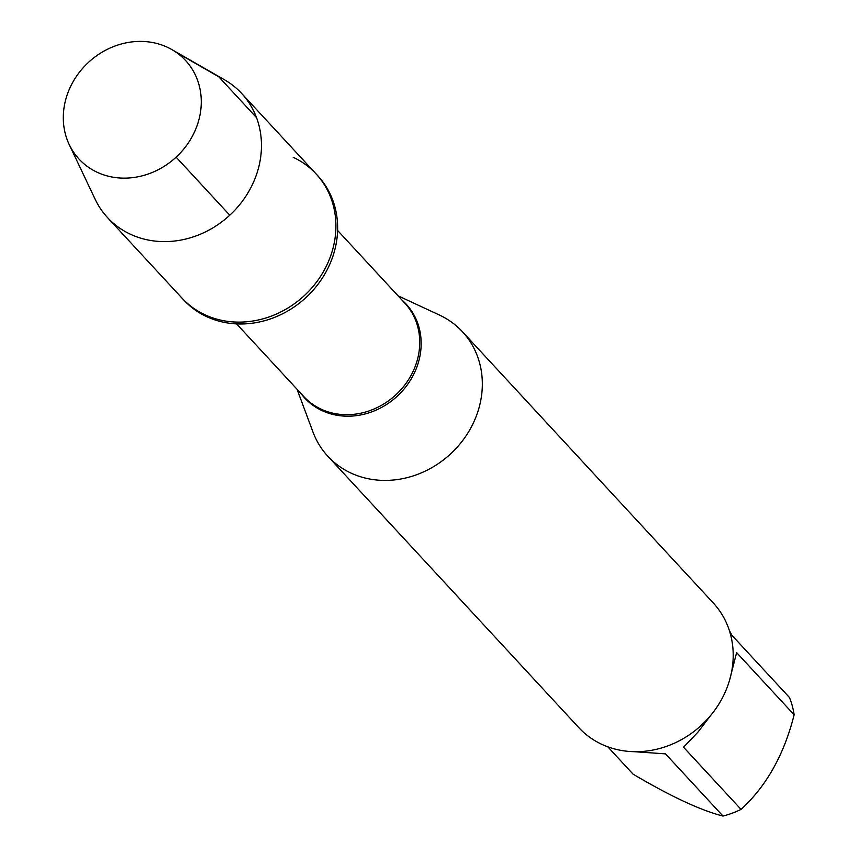 <?xml version="1.0" encoding="UTF-8"?>
<svg xmlns="http://www.w3.org/2000/svg" width="859" height="859" viewBox="0 0 859 859"><rect width="100%" height="100%" fill="white"/><g stroke="black" fill="none" stroke-linecap="round" stroke-linejoin="round"><path stroke-width="1.29" d="M69.192 144.505A72.575 64.554 137.2 0 1 86.437 64.318A72.575 64.554 137.2 0 1 167.365 47.256A72.575 64.554 137.2 0 1 171.843 49.575A72.575 64.554 137.2 0 1 190.301 139.834A72.575 64.554 137.2 0 1 97.207 172.283A72.575 64.554 137.2 0 1 69.192 144.505L95.156 199.267A91.387 81.283 -42.8 0 0 107.504 217.574L183.665 299.931A91.387 81.283 -42.8 0 0 305.954 297.558A91.387 81.283 -42.8 0 0 317.862 175.827L316.144 173.98A91.387 81.283 137.2 0 1 304.236 295.7A91.387 81.283 137.2 0 1 181.958 298.073A91.387 81.283 -42.8 0 0 204.882 314.748A91.387 81.283 -42.8 0 0 315.049 284.018A91.387 81.283 -42.8 0 0 316.144 173.98A91.387 81.283 137.2 0 0 293.23 157.315M398.071 295.829L439.421 315.038A91.688 81.551 137.2 0 1 462.496 331.799A91.688 81.551 137.2 0 1 461.401 442.202A91.688 81.551 137.2 0 1 350.869 473.019A91.688 81.551 137.2 0 1 327.87 456.301A91.688 81.551 137.2 0 1 312.966 431.98L297.042 389.256M327.87 456.301L578.741 727.573A91.688 81.551 -42.8 0 0 601.74 744.302A91.688 81.551 -42.8 0 0 712.272 713.475A91.688 81.551 -42.8 0 0 713.367 603.072L462.496 331.799M729.355 630.474L731.975 635.359L789.485 697.551A88.015 78.287 137.2 0 1 794.135 714.795C784.127 754.599 766.432 786.135 741.049 809.393A88.015 78.287 137.2 0 1 722.988 816.05C700.676 810.37 670.707 796.411 633.083 774.163L607.785 746.804M794.135 714.795L736.625 652.593L729.355 680.983M710.951 715.107L697.905 732.179L683.528 747.201L741.049 809.393M722.988 816.05L665.478 753.858L633.835 751.668M107.504 217.574A91.387 81.283 -42.8 0 0 130.428 234.239A91.387 81.283 -42.8 0 0 240.595 203.519A91.387 81.283 -42.8 0 0 241.69 93.47A91.387 81.283 -42.8 0 0 224.414 79.726L171.843 49.575M229.782 215.201L176.116 157.154M176.181 52.324L218.777 76.805L256.519 117.629M401.98 300.07A69.117 61.472 137.2 0 1 407.37 384.768A69.117 61.472 137.2 0 1 322.061 410.623A69.117 61.472 137.2 0 1 300.961 393.486M236.579 323.875L303.828 396.59A68.795 61.193 -42.8 0 0 395.892 394.807A68.795 61.193 -42.8 0 0 404.847 303.173L337.598 230.448M241.69 93.47L316.144 173.98"/></g></svg>
